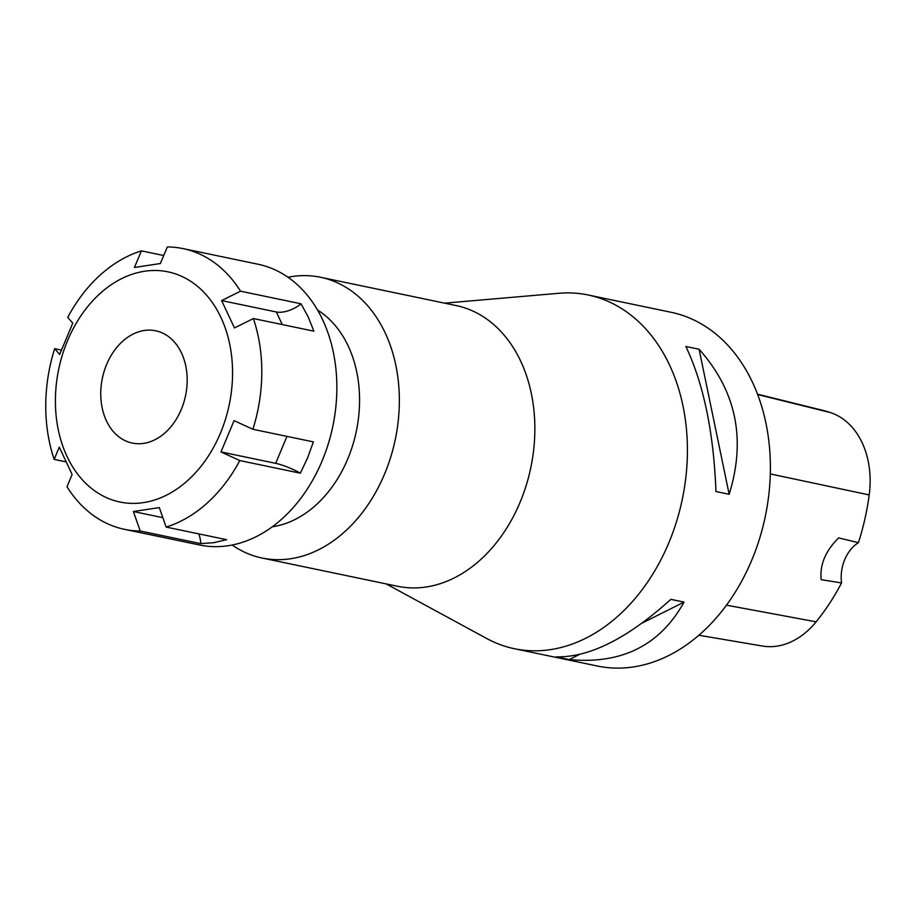 <?xml version="1.0" encoding="UTF-8"?>
<svg xmlns="http://www.w3.org/2000/svg" width="915" height="915" viewBox="0 0 915 915"><rect width="100%" height="100%" fill="white"/><g stroke="black" fill="none" stroke-linecap="round" stroke-linejoin="round"><path stroke-width="1.37" d="M240.531 291.187L301.046 303.803L308.161 316.876L313.891 331.161L253.375 318.546L234.469 327.936L221.624 300.578L240.531 291.187A143.392 106.22 -78.2 0 0 208.311 258.602A143.392 106.22 -78.2 0 0 183.046 248.606A143.392 106.22 -78.2 0 0 167.342 246.936L160.354 263.543L134.436 267.466L141.413 250.87A143.392 106.22 -78.2 0 0 67.744 317.368L72.765 323.144L59.669 354.425L54.66 348.661L61.271 350.045M65.766 461.823L54.179 459.399L59.281 447.126L72.113 474.485L67.012 486.757A143.392 106.22 -78.2 0 0 124.509 529.339L199.561 544.997A143.392 106.22 -78.2 0 0 328.256 443.969A143.392 106.22 -78.2 0 0 283.364 274.248A143.392 106.22 -78.2 0 0 258.099 264.252L183.046 248.606M252.895 429.284L313.41 441.899L307.554 457.957L300.326 473.192A19.375 3.283 22.7 0 0 275.678 463.333L220.984 451.93L234.068 420.637L252.895 429.284A143.392 106.22 -78.2 0 0 253.375 318.546M300.326 473.192L239.81 460.577L220.984 451.93M162.836 517.661L133.384 511.519L159.313 507.596L166.141 527.074A143.392 106.22 -78.2 0 0 239.81 460.577M166.141 527.074L226.657 539.69L213.71 542.687L200.728 543.624L140.212 531.009L133.384 511.519M124.509 529.339A143.392 106.22 -78.2 0 0 140.212 531.009M54.66 348.661A143.392 106.22 -78.2 0 0 54.179 459.399M141.413 250.87L163.728 255.525M221.624 300.578L276.33 311.981A19.375 9.264 154.9 0 0 301.046 303.803M200.728 543.624A19.375 12.547 81.4 0 0 198.749 533.88M165.787 334.776A57.359 42.49 101.8 0 1 183.743 402.669A57.359 42.49 101.8 0 1 132.263 443.077A57.359 42.49 101.8 0 1 122.153 439.074A57.359 42.49 101.8 0 1 104.196 371.193A57.359 42.49 101.8 0 1 155.676 330.784A57.359 42.49 101.8 0 1 165.787 334.776M386.141 583.896L486.837 638.567A180.667 133.842 -78.2 0 0 514.424 648.724A180.667 133.842 -78.2 0 0 676.574 521.436A180.667 133.842 -78.2 0 0 620.015 307.589A180.667 133.842 -78.2 0 0 588.173 294.996A180.667 133.842 -78.2 0 0 558.836 293.28L444.679 303.162M232.158 545.02A143.392 106.22 -78.2 0 0 262.056 558.024L397.568 586.275A143.392 106.22 -78.2 0 0 526.262 485.247A143.392 106.22 -78.2 0 0 481.37 315.538A143.392 106.22 -78.2 0 0 456.105 305.541L320.593 277.279A143.392 106.22 -78.2 0 0 287.996 277.256M262.056 558.024A143.392 106.22 -78.2 0 0 390.751 456.997A143.392 106.22 -78.2 0 0 345.859 287.287A143.392 106.22 -78.2 0 0 320.593 277.279M272.304 526.788A114.707 84.981 -78.2 0 0 356.335 431.205A114.707 84.981 -78.2 0 0 317.505 310.013M188.684 280.036A117.555 87.085 -78.2 0 0 55.403 400.347A117.555 87.085 -78.2 0 0 187.827 480.398A117.555 87.085 -78.2 0 0 188.684 280.036M858.407 542.664L838.609 537.917C825.547 550.819 819.726 564.738 821.155 579.664L841.56 582.947A34.415 25.494 -78.2 0 1 858.407 542.664A201.437 149.225 -78.2 0 0 869.204 494.935A80.989 60.001 -78.2 0 0 830.58 412.619A201.437 149.225 -78.2 0 0 822.368 410.24L757.517 394.171M698.9 635.25L762.492 646.047A80.989 60.001 -78.2 0 0 816.123 621.823A201.437 149.225 -78.2 0 0 841.56 582.947M699.083 349.244C736.232 390.877 746.263 439.223 729.152 494.283L699.083 349.244L685.884 346.488C703.646 384.083 713.677 432.429 715.953 491.527L729.152 494.283M642.147 623.081L684.054 602.093C660.047 645.315 621.788 664.473 569.267 659.578L579.264 654.568M569.267 659.578L556.068 656.821C589.203 657.679 627.461 638.521 670.855 599.348L684.054 602.093M514.424 648.724L597.392 666.029A180.667 133.842 -78.2 0 0 759.542 538.729A180.667 133.842 -78.2 0 0 702.983 324.894A180.667 133.842 -78.2 0 0 671.152 312.301L588.173 294.996M282.232 324.562L276.33 311.981M275.678 463.333L286.955 436.386M770.293 473.924L869.204 494.935M726.499 605.17L816.123 621.823M757.654 394.548L830.58 412.619"/></g></svg>
